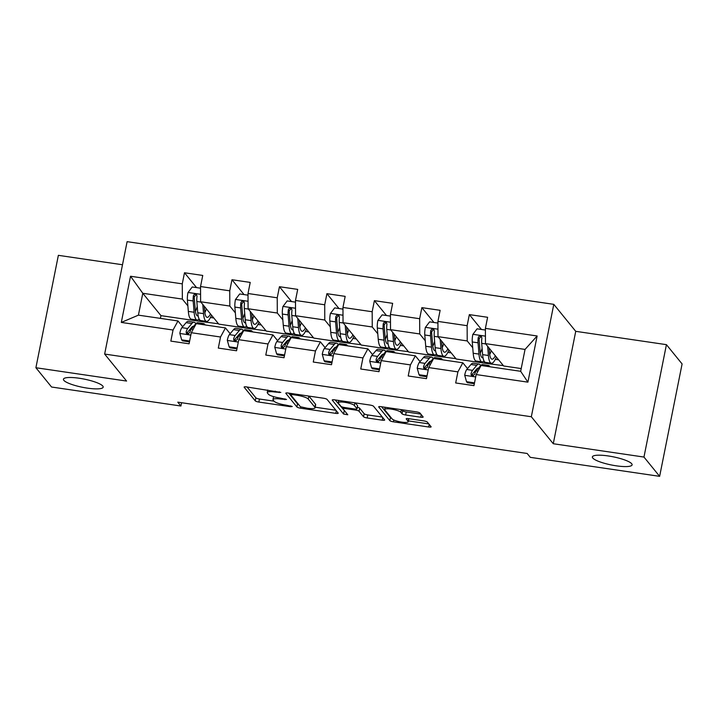 <?xml version="1.0" encoding="UTF-8"?>
<svg xmlns="http://www.w3.org/2000/svg" width="718" height="718" viewBox="0 0 718 718"><rect width="100%" height="100%" fill="white"/><g stroke="black" fill="none" stroke-linecap="round" stroke-linejoin="round"><path stroke-width="1.08" d="M280.819 392.423L246.552 386.921A3.105 0.637 -168.7 0 0 244.12 387.065A3.105 0.637 -168.7 0 0 244.183 387.235L255.258 400.868A3.105 0.637 -168.7 0 0 258.857 402.062L290.602 406.72L292.262 406.496L285.629 405.06A9.944 2.046 -168.7 0 1 274.105 401.236L273.181 400.097A9.944 2.046 -168.7 0 1 272.984 399.549A9.944 2.046 -168.7 0 1 280.774 399.082L286.536 399.459L279.912 398.023A9.944 2.046 -168.7 0 1 268.379 394.191L267.455 393.06A9.944 2.046 -168.7 0 1 267.267 392.513A9.944 2.046 -168.7 0 1 275.048 392.037L280.819 392.423M592.763 458.03A20.266 4.182 -168.7 0 0 613.845 465.435A20.266 4.182 -168.7 0 0 632.109 464.86A20.266 4.182 -168.7 0 0 631.714 463.747A20.266 4.182 -168.7 0 0 610.632 456.334A20.266 4.182 -168.7 0 0 592.368 456.917A20.266 4.182 -168.7 0 0 592.763 458.03M63.821 380.325A20.266 4.182 -168.7 0 0 84.912 387.738A20.266 4.182 -168.7 0 0 103.168 387.155A20.266 4.182 -168.7 0 0 102.782 386.051A20.266 4.182 -168.7 0 0 81.69 378.637A20.266 4.182 -168.7 0 0 63.435 379.221A20.266 4.182 -168.7 0 0 63.821 380.325M420.721 417.203A3.105 0.637 -168.7 0 0 423.153 417.059A3.105 0.637 -168.7 0 0 423.09 416.889L419.985 413.065A3.105 0.637 -168.7 0 0 416.377 411.863L381.132 406.684A3.105 0.637 -168.7 0 0 378.7 406.837A3.105 0.637 -168.7 0 0 378.754 407.007L389.838 420.631A3.105 0.637 -168.7 0 0 393.437 421.825L428.691 427.004A3.105 0.637 -168.7 0 0 431.123 426.86A3.105 0.637 -168.7 0 0 431.06 426.689L427.309 422.067A3.105 0.637 -168.7 0 0 423.701 420.874L408.614 418.657A3.105 0.637 -168.7 0 0 406.182 418.809A3.105 0.637 -168.7 0 0 406.244 418.98L408.111 421.269A8.311 1.714 -168.7 0 1 408.264 421.726A8.311 1.714 -168.7 0 1 400.779 421.96A8.311 1.714 -168.7 0 1 392.127 418.917L384.83 409.951A8.311 1.714 -168.7 0 1 384.668 409.493A8.311 1.714 -168.7 0 1 392.163 409.26A8.311 1.714 -168.7 0 1 400.815 412.294L402.026 413.792A3.105 0.637 -168.7 0 0 405.634 414.986L420.721 417.203L421.242 414.609M553.273 443.733L643.965 457.061L659.636 476.339L682.1 363.936L666.43 344.658L575.737 331.33L553.793 304.342L531.329 416.745L553.273 443.733L575.737 331.33M122.491 264.754L58.364 255.33L35.9 367.733L126.592 381.061L104.648 354.064L531.329 416.745M35.9 367.733L51.57 387.02L180.918 406.02L181.573 402.717M659.636 476.339L530.297 457.339L527.165 453.48L177.786 402.161L180.918 406.02M327.076 399.414A3.105 0.637 -168.7 0 0 323.477 398.221L288.223 393.042A3.105 0.637 -168.7 0 0 285.791 393.186A3.105 0.637 -168.7 0 0 285.854 393.356L296.929 406.989A3.105 0.637 -168.7 0 0 300.537 408.183L335.782 413.362A3.105 0.637 -168.7 0 0 338.214 413.209A3.105 0.637 -168.7 0 0 338.151 413.038L327.076 399.414M334.678 399.863L369.932 405.042A3.105 0.637 -168.7 0 1 373.531 406.235L384.606 419.868A3.105 0.637 -168.7 0 1 384.668 420.039A3.105 0.637 -168.7 0 1 382.236 420.183L367.149 417.966A3.105 0.637 -168.7 0 1 363.55 416.772L359.054 411.243A3.105 0.637 -168.7 0 0 355.455 410.05L345.448 408.578A3.105 0.637 -168.7 0 0 343.016 408.73A3.105 0.637 -168.7 0 0 343.069 408.901L347.79 414.771L343.572 414.035L332.308 400.186A3.105 0.637 -168.7 0 1 332.246 400.016A3.105 0.637 -168.7 0 1 334.678 399.863M553.793 304.342L127.113 241.661L104.648 354.064M481.428 329.463L469.348 314.61L467.131 325.694L437.917 321.404L440.134 310.311L421.87 307.636L419.653 318.72L390.439 314.43L392.656 303.337L374.392 300.654L372.175 311.747L342.962 307.457L345.178 296.363L326.914 293.68L324.707 304.773L295.484 300.483L297.701 289.39L279.446 286.706L277.229 297.799L248.006 293.509L250.223 282.416L231.968 279.733L229.751 290.826L200.537 286.536L202.745 275.443L184.49 272.759L182.273 283.852L130.532 276.25L121.306 322.427L138.421 315.148L177.983 320.955L182.677 326.726M469.348 314.61L487.612 317.284L485.395 328.377L537.127 335.979L527.901 382.156L476.169 374.554L473.952 385.638L455.688 382.963L457.904 371.87L428.691 367.58L426.474 378.664L408.21 375.981L410.427 364.897L381.213 360.607L378.996 371.691L360.741 369.007L362.949 357.923L333.735 353.633L331.519 364.717L313.263 362.034L315.48 350.949L286.258 346.659L284.041 357.743L265.786 355.06L268.002 343.976L238.78 339.686L236.563 350.77L218.308 348.086L220.525 337.002L191.302 332.712L189.094 343.796L170.83 341.113L173.047 330.029L121.306 322.427M483.663 361.172L485.395 363.299L456.181 359.009L437.998 336.643L467.212 340.933L472.731 347.727M473.35 375.729L472.22 374.338M467.535 368.576L462.841 362.805L433.627 358.515L428.691 367.58M467.212 340.933L467.131 325.694M437.998 336.643L437.917 321.404M457.904 371.87L462.841 362.805M436.185 354.198L437.917 356.325L408.704 352.035L390.52 329.661L419.734 333.96L425.262 340.754M425.873 368.756L424.742 367.365M420.057 361.603L415.363 355.832L386.149 351.542L381.213 360.607M419.734 333.96L419.653 318.72M390.52 329.661L390.439 314.43M410.427 364.897L415.363 355.832M388.716 347.225L390.439 349.352L361.226 345.053L343.042 322.687L372.256 326.986L377.785 333.78M378.395 361.782L377.264 360.391M372.579 354.629L367.885 348.858L338.672 344.568L333.735 353.633M372.256 326.986L372.175 311.747M343.042 322.687L342.962 307.457M362.949 357.923L367.885 348.858M341.238 340.251L342.962 342.378L313.748 338.079L295.565 315.714L324.778 320.013L330.307 326.807M330.917 354.809L329.786 353.418M325.101 347.656L320.407 341.885L291.194 337.586L286.258 346.659M324.778 320.013L324.707 304.773M295.565 315.714L295.484 300.483M315.48 350.949L320.407 341.885M293.761 333.278L295.484 335.405L266.27 331.106L248.087 308.74L277.31 313.03L282.829 319.833M283.439 347.835L282.318 346.444M277.624 340.682L272.939 334.911L243.716 330.612L238.78 339.686M277.31 313.03L277.229 297.799M248.087 308.74L248.006 293.509M268.002 343.976L272.939 334.911M246.283 326.295L248.015 328.422L218.793 324.132L200.609 301.766L229.832 306.056L235.351 312.851M235.962 340.853L234.84 339.47M230.146 333.699L225.461 327.929L196.238 323.639L191.302 332.712M229.832 306.056L229.751 290.826M200.609 301.766L200.537 286.536M220.525 337.002L225.461 327.929M198.805 319.322L200.537 321.449L160.967 315.642L142.792 293.276L182.354 299.083L187.874 305.877M188.484 333.879L187.362 332.497M182.354 299.083L182.273 283.852M138.421 315.148L142.792 293.276L130.532 276.25M173.047 330.029L177.983 320.955M643.965 457.061L666.43 344.658M160.967 315.642L160.419 318.379M476.169 374.554L481.105 365.489L520.667 371.296L525.038 349.424L485.476 343.617L503.65 365.983L521.214 368.558M485.395 363.299L503.363 365.624M437.917 356.325L455.885 358.65M390.439 349.352L408.416 351.676M342.962 342.378L360.939 344.703M295.484 335.405L313.461 337.729M248.015 328.422L265.983 330.756M200.537 321.449L218.505 323.782M527.901 382.156L520.667 371.296M525.038 349.424L537.127 335.979M485.476 343.617L485.395 328.377M210.455 317.5L213.802 317.993M200.591 321.152L198.976 319.16M196.561 287.613L184.49 272.759M244.039 294.586L231.968 279.733M248.069 328.126L246.454 326.134M257.933 324.473L261.28 324.967M291.517 301.56L279.446 286.706M295.547 335.1L293.931 333.107M305.41 331.456L308.758 331.94M338.995 308.543L326.914 293.68M343.024 342.073L341.409 340.081M352.888 338.429L356.236 338.914M386.472 315.516L374.392 300.654M390.502 349.047L388.887 347.054M400.366 345.403L403.713 345.888M433.95 322.49L421.87 307.636M437.98 356.02L436.364 354.028M447.844 352.376L451.191 352.87M485.458 362.994L483.842 361.001M495.321 359.35L498.66 359.844M247.064 386.993L255.868 397.826A3.105 0.637 -168.7 0 0 259.467 399.02L274.052 401.165M315.184 407.205L335.88 410.247M288.735 393.114L297.539 403.947A3.105 0.637 -168.7 0 0 298.616 404.53M292.37 394.586L290.709 394.81L300.438 406.765L307.286 408.237A9.944 2.046 -168.7 0 0 315.076 407.77A9.944 2.046 -168.7 0 0 314.879 407.223L308.237 399.046A9.944 2.046 -168.7 0 0 296.705 395.223L292.37 394.586L292.558 393.679M315.076 407.77L315.678 404.728A9.944 2.046 -168.7 0 0 315.489 404.18L314.879 407.223M308.893 396.076L315.489 404.18M382.335 417.068L367.76 414.932L367.149 417.966M357.34 407.259A3.105 0.637 -168.7 0 1 359.664 408.21L364.152 413.73A3.105 0.637 -168.7 0 0 367.76 414.932M335.18 399.935L345.178 411.495M354.396 405.508A8.311 1.714 -168.7 0 0 345.744 402.466A8.311 1.714 -168.7 0 0 338.25 402.708A8.311 1.714 -168.7 0 0 338.411 403.166L340.978 406.325A3.105 0.637 -168.7 0 0 344.586 407.519L354.593 408.991A3.105 0.637 -168.7 0 0 357.026 408.838A3.105 0.637 -168.7 0 0 356.963 408.668L354.396 405.508L354.925 402.843M357.026 408.838L357.627 405.805A3.105 0.637 -168.7 0 0 357.573 405.634L356.963 408.668M355.347 402.897L357.573 405.634M401.802 409.727L402.636 410.75A3.105 0.637 -168.7 0 0 406.235 411.952L420.82 414.089M408.434 420.901L428.79 423.898M381.635 406.765L390.439 417.598A3.105 0.637 -168.7 0 0 391.525 418.181M200.546 288.196L192.218 286.976L187.963 292.603A8.392 1.983 98.4 0 0 187.398 300.106L188.331 311.406A24.224 5.735 98.4 0 0 191.329 319.169L197.109 320.022A24.224 5.735 98.4 0 0 199.119 319.016M195.431 311.334A20.104 4.757 98.4 0 0 197.244 306.487M202.79 304.441L203.553 313.64A24.224 5.735 98.4 0 0 206.542 321.404A24.224 5.735 98.4 0 0 211.505 315.175M204.271 306.272L204.657 310.885A20.104 4.757 98.4 0 0 207.143 317.338A20.104 4.757 98.4 0 0 210.482 313.91M206.542 321.404L200.762 320.56A24.224 5.735 -81.6 0 1 197.764 312.788L196.831 301.497A8.392 1.983 -81.6 0 1 197.019 296.363L196.606 294.82L195.287 294.165L194.111 294.533L193.366 295.834A8.392 1.983 98.4 0 0 193.178 300.959L194.111 312.249A24.224 5.735 98.4 0 0 197.109 320.022M198.177 315.92A20.104 4.757 -81.6 0 1 197.71 315.947A20.104 4.757 -81.6 0 1 195.224 309.503L194.291 298.203A4.272 1.014 -81.6 0 1 194.273 296.938L195.637 295.224M204.863 312.716A20.104 4.757 98.4 0 0 206.371 308.848M201.722 324.446A24.224 5.735 -81.6 0 1 203.571 323.603A24.224 5.735 -81.6 0 1 205.097 324.94M189.651 341.014L181.654 339.838L179.832 333.314A8.392 1.983 -81.6 0 1 181.896 327.659L186.079 322.669A24.224 5.735 -81.6 0 1 188.349 321.368L194.129 322.22A24.224 5.735 98.4 0 0 191.868 323.513L187.676 328.512A8.392 1.983 98.4 0 0 186.142 331.985L186.429 333.367L187.73 334.005L189.794 332.515A8.392 1.983 -81.6 0 1 191.329 329.041L195.52 324.051A24.224 5.735 -81.6 0 1 197.782 322.759L203.571 323.603M189.92 329.427A20.104 4.757 -81.6 0 1 190.18 331.312M181.654 339.838L182.471 340.844L189.48 341.867M195.772 323.764A24.224 5.735 98.4 0 0 194.129 322.22M186.142 331.985L187.048 333.089A4.272 1.014 -81.6 0 1 187.461 332.362L191.652 327.363A20.104 4.757 -81.6 0 1 193.537 326.295A20.104 4.757 -81.6 0 1 193.627 326.313M248.015 295.179L239.695 293.949L235.441 299.586A8.392 1.983 98.4 0 0 234.876 307.08L235.809 318.379A24.224 5.735 98.4 0 0 238.807 326.143L244.587 326.995A24.224 5.735 98.4 0 0 246.597 325.99M242.908 318.307A20.104 4.757 98.4 0 0 244.721 313.461M250.268 311.424L251.031 320.614A24.224 5.735 98.4 0 0 254.019 328.377A24.224 5.735 98.4 0 0 258.983 322.149M251.749 313.245L252.135 317.859A20.104 4.757 98.4 0 0 254.621 324.312A20.104 4.757 98.4 0 0 257.959 320.883M254.019 328.377L248.24 327.534A24.224 5.735 -81.6 0 1 245.242 319.761L244.308 308.471A8.392 1.983 -81.6 0 1 244.497 303.337L244.084 301.793L242.765 301.138L241.589 301.506L240.844 302.808A8.392 1.983 98.4 0 0 240.656 307.932L241.589 319.223A24.224 5.735 98.4 0 0 244.587 326.995M245.655 322.894A20.104 4.757 -81.6 0 1 245.188 322.921A20.104 4.757 -81.6 0 1 242.702 316.476L241.769 305.177A4.272 1.014 -81.6 0 1 241.751 303.911L243.115 302.197M252.341 319.689A20.104 4.757 98.4 0 0 253.849 315.821M295.493 302.152L287.173 300.923L282.919 306.559A8.392 1.983 98.4 0 0 282.353 314.053L283.287 325.353A24.224 5.735 98.4 0 0 286.276 333.116L292.064 333.969A24.224 5.735 98.4 0 0 294.075 332.964M290.386 325.281A20.104 4.757 98.4 0 0 292.199 320.434M297.746 318.397L298.5 327.587A24.224 5.735 98.4 0 0 301.497 335.351A24.224 5.735 98.4 0 0 306.46 329.122M299.226 320.219L299.612 324.832A20.104 4.757 98.4 0 0 302.099 331.285A20.104 4.757 98.4 0 0 305.437 327.857M301.497 335.351L295.717 334.507A24.224 5.735 -81.6 0 1 292.72 326.735L291.786 315.444A8.392 1.983 -81.6 0 1 291.975 310.311L291.562 308.767L290.243 308.112L289.067 308.48L288.322 309.781A8.392 1.983 98.4 0 0 288.133 314.906L289.067 326.205A24.224 5.735 98.4 0 0 292.064 333.969M293.132 329.867A20.104 4.757 -81.6 0 1 292.657 329.894A20.104 4.757 -81.6 0 1 290.18 323.45L289.237 312.151A4.272 1.014 -81.6 0 1 289.219 310.885L290.593 309.171M299.819 326.663A20.104 4.757 98.4 0 0 301.327 322.804M249.191 331.42A24.224 5.735 -81.6 0 1 251.04 330.576A24.224 5.735 -81.6 0 1 252.574 331.913M237.119 347.988L229.132 346.812L227.31 340.287A8.392 1.983 -81.6 0 1 229.374 334.633L233.556 329.643A24.224 5.735 -81.6 0 1 235.827 328.341L241.607 329.194A24.224 5.735 98.4 0 0 239.345 330.486L235.154 335.486A8.392 1.983 98.4 0 0 233.619 338.959L233.906 340.341L235.208 340.978L237.272 339.488A8.392 1.983 -81.6 0 1 238.807 336.015L242.989 331.025A24.224 5.735 -81.6 0 1 245.26 329.733L251.04 330.576M237.398 336.401A20.104 4.757 -81.6 0 1 237.658 338.286M229.132 346.812L229.948 347.817L236.949 348.84M243.249 330.738A24.224 5.735 98.4 0 0 241.607 329.194M233.619 338.959L234.526 340.063A4.272 1.014 -81.6 0 1 234.939 339.336L239.13 334.346A20.104 4.757 -81.6 0 1 241.015 333.269A20.104 4.757 -81.6 0 1 241.095 333.287M296.669 338.393A24.224 5.735 -81.6 0 1 298.517 337.559A24.224 5.735 -81.6 0 1 300.052 338.887M284.597 354.961L276.609 353.786L274.779 347.261A8.392 1.983 -81.6 0 1 276.843 341.606L281.034 336.616A24.224 5.735 -81.6 0 1 283.305 335.324L289.085 336.168A24.224 5.735 98.4 0 0 286.814 337.46L282.632 342.459A8.392 1.983 98.4 0 0 281.097 345.932L281.384 347.315L282.677 347.952L284.75 346.462A8.392 1.983 -81.6 0 1 286.285 342.989L290.467 337.998A24.224 5.735 -81.6 0 1 292.738 336.706L298.517 337.559M284.875 343.375A20.104 4.757 -81.6 0 1 285.136 345.259M276.609 353.786L277.426 354.791L284.427 355.814M290.727 337.711A24.224 5.735 98.4 0 0 289.085 336.168M281.097 345.932L282.003 347.036A4.272 1.014 -81.6 0 1 282.416 346.309L286.608 341.319A20.104 4.757 -81.6 0 1 288.492 340.242A20.104 4.757 -81.6 0 1 288.573 340.26M342.971 309.126L334.651 307.896L330.397 313.533A8.392 1.983 98.4 0 0 329.831 321.027L330.765 332.326A24.224 5.735 98.4 0 0 333.753 340.09L339.542 340.942A24.224 5.735 98.4 0 0 341.553 339.937M337.864 332.254A20.104 4.757 98.4 0 0 339.677 327.408M345.223 325.371L345.977 334.561A24.224 5.735 98.4 0 0 348.975 342.333A24.224 5.735 98.4 0 0 353.938 336.096M346.704 327.193L347.09 331.806A20.104 4.757 98.4 0 0 349.567 338.259A20.104 4.757 98.4 0 0 352.915 334.83M348.975 342.333L343.195 341.481A24.224 5.735 -81.6 0 1 340.197 333.708L339.264 322.418A8.392 1.983 -81.6 0 1 339.452 317.293L339.031 315.74L337.72 315.094L336.545 315.453L335.8 316.755A8.392 1.983 98.4 0 0 335.611 321.879L336.545 333.179A24.224 5.735 98.4 0 0 339.542 340.942M340.61 336.841A20.104 4.757 -81.6 0 1 340.135 336.868A20.104 4.757 -81.6 0 1 337.648 330.424L336.715 319.124A4.272 1.014 -81.6 0 1 336.697 317.859L338.061 316.144M347.297 333.637A20.104 4.757 98.4 0 0 348.804 329.777M390.448 316.099L382.129 314.879L377.865 320.506A8.392 1.983 98.4 0 0 377.309 328.009L378.242 339.3A24.224 5.735 98.4 0 0 381.231 347.072L387.011 347.916A24.224 5.735 98.4 0 0 389.03 346.911M385.342 339.228A20.104 4.757 98.4 0 0 387.155 334.382M392.692 332.344L393.455 341.535A24.224 5.735 98.4 0 0 396.453 349.307A24.224 5.735 98.4 0 0 401.416 343.069M394.182 334.166L394.559 338.779A20.104 4.757 98.4 0 0 397.045 345.232A20.104 4.757 98.4 0 0 400.393 341.804M396.453 349.307L390.664 348.454A24.224 5.735 -81.6 0 1 387.675 340.682L386.742 329.391A8.392 1.983 -81.6 0 1 386.93 324.267L386.508 322.723L385.198 322.068L384.022 322.436L383.277 323.728A8.392 1.983 98.4 0 0 383.089 328.853L384.022 340.152A24.224 5.735 98.4 0 0 387.011 347.916M388.079 343.814A20.104 4.757 -81.6 0 1 387.612 343.841A20.104 4.757 -81.6 0 1 385.126 337.397L384.193 326.107A4.272 1.014 -81.6 0 1 384.175 324.832L385.539 323.127M394.774 340.619A20.104 4.757 98.4 0 0 396.273 336.751M437.926 323.073L429.606 321.852L425.343 327.48A8.392 1.983 98.4 0 0 424.778 334.983L425.72 346.273A24.224 5.735 98.4 0 0 428.709 354.046L434.489 354.889A24.224 5.735 98.4 0 0 436.508 353.884M432.81 346.202A20.104 4.757 98.4 0 0 434.632 341.355M440.17 339.318L440.933 348.508A24.224 5.735 98.4 0 0 443.93 356.281A24.224 5.735 98.4 0 0 448.894 350.043M441.66 341.14L442.037 345.762A20.104 4.757 98.4 0 0 444.523 352.206A20.104 4.757 98.4 0 0 447.87 348.777M443.93 356.281L438.142 355.428A24.224 5.735 -81.6 0 1 435.153 347.665L434.219 336.365A8.392 1.983 -81.6 0 1 434.399 331.24L433.986 329.697L432.676 329.041L431.491 329.409L430.755 330.702A8.392 1.983 98.4 0 0 430.567 335.827L431.5 347.126A24.224 5.735 98.4 0 0 434.489 354.889M435.557 350.797A20.104 4.757 -81.6 0 1 435.09 350.824A20.104 4.757 -81.6 0 1 432.604 344.371L431.671 333.08A4.272 1.014 -81.6 0 1 431.653 331.815L433.017 330.101M442.252 347.593A20.104 4.757 98.4 0 0 443.751 343.725M344.146 345.367A24.224 5.735 -81.6 0 1 345.995 344.532A24.224 5.735 -81.6 0 1 347.53 345.861M332.075 361.935L324.087 360.759L322.256 354.234A8.392 1.983 -81.6 0 1 324.321 348.58L328.512 343.59A24.224 5.735 -81.6 0 1 330.783 342.298L336.562 343.141A24.224 5.735 98.4 0 0 334.292 344.434L330.109 349.433A8.392 1.983 98.4 0 0 328.575 352.906L328.862 354.288L330.154 354.925L332.228 353.444A8.392 1.983 -81.6 0 1 333.753 349.962L337.945 344.972A24.224 5.735 -81.6 0 1 340.215 343.68L345.995 344.532M332.353 350.348A20.104 4.757 -81.6 0 1 332.613 352.233M324.087 360.759L324.904 361.764L331.904 362.787M338.205 344.685A24.224 5.735 98.4 0 0 336.562 343.141M328.575 352.906L329.472 354.01A4.272 1.014 -81.6 0 1 329.894 353.283L334.085 348.293A20.104 4.757 -81.6 0 1 335.961 347.216A20.104 4.757 -81.6 0 1 336.051 347.234M391.624 352.341A24.224 5.735 -81.6 0 1 393.473 351.506A24.224 5.735 -81.6 0 1 395.008 352.843M379.553 368.908L371.565 367.733L369.734 361.208A8.392 1.983 -81.6 0 1 371.798 355.554L375.99 350.564A24.224 5.735 -81.6 0 1 378.26 349.271L384.04 350.115A24.224 5.735 98.4 0 0 381.77 351.416L377.578 356.406A8.392 1.983 98.4 0 0 376.053 359.88L376.34 361.271L377.632 361.899L379.705 360.418A8.392 1.983 -81.6 0 1 381.231 356.945L385.422 351.946A24.224 5.735 -81.6 0 1 387.693 350.653L393.473 351.506M379.831 357.322A20.104 4.757 -81.6 0 1 380.091 359.206M371.565 367.733L372.382 368.738L379.382 369.77M385.683 351.658A24.224 5.735 98.4 0 0 384.04 350.115M376.053 359.88L376.95 360.983A4.272 1.014 -81.6 0 1 377.372 360.256L381.554 355.266A20.104 4.757 -81.6 0 1 383.439 354.189A20.104 4.757 -81.6 0 1 383.529 354.207M439.102 359.314A24.224 5.735 -81.6 0 1 440.951 358.479A24.224 5.735 -81.6 0 1 442.476 359.817M427.031 375.882L419.043 374.706L417.212 368.19A8.392 1.983 -81.6 0 1 419.276 362.527L423.467 357.537A24.224 5.735 -81.6 0 1 425.738 356.245L431.518 357.088A24.224 5.735 98.4 0 0 429.247 358.39L425.056 363.38A8.392 1.983 98.4 0 0 423.53 366.853L423.817 368.244L425.11 368.873L427.183 367.392A8.392 1.983 -81.6 0 1 428.709 363.918L432.9 358.919A24.224 5.735 -81.6 0 1 435.171 357.627L440.951 358.479M427.309 364.295A20.104 4.757 -81.6 0 1 427.569 366.18M419.043 374.706L419.859 375.711L426.86 376.744M433.151 358.632A24.224 5.735 98.4 0 0 431.518 357.088M423.53 366.853L424.428 367.966A4.272 1.014 -81.6 0 1 424.85 367.23L429.032 362.24A20.104 4.757 -81.6 0 1 430.917 361.163A20.104 4.757 -81.6 0 1 431.006 361.181M485.404 330.047L477.084 328.826L472.821 334.453A8.392 1.983 98.4 0 0 472.256 341.956L473.189 353.247A24.224 5.735 98.4 0 0 476.187 361.019L481.966 361.863A24.224 5.735 98.4 0 0 483.986 360.858M480.288 353.175A20.104 4.757 98.4 0 0 482.101 348.329M487.648 346.291L488.411 355.482A24.224 5.735 98.4 0 0 491.399 363.254A24.224 5.735 98.4 0 0 496.371 357.017M489.137 348.122L489.514 352.735A20.104 4.757 98.4 0 0 492.001 359.179A20.104 4.757 98.4 0 0 495.339 355.751M491.399 363.254L485.619 362.402A24.224 5.735 -81.6 0 1 482.631 354.638L481.688 343.339A8.392 1.983 -81.6 0 1 481.877 338.214L481.464 336.67L480.154 336.015L478.969 336.383L478.224 337.675A8.392 1.983 98.4 0 0 478.044 342.8L478.978 354.1A24.224 5.735 98.4 0 0 481.966 361.863M483.035 357.77A20.104 4.757 -81.6 0 1 482.568 357.797A20.104 4.757 -81.6 0 1 480.082 351.344L479.148 340.054A4.272 1.014 -81.6 0 1 479.13 338.788L480.495 337.074M489.73 354.566A20.104 4.757 98.4 0 0 491.229 350.698M486.58 366.288A24.224 5.735 -81.6 0 1 488.428 365.453A24.224 5.735 -81.6 0 1 489.954 366.79M474.508 382.856L466.52 381.68L464.69 375.164A8.392 1.983 -81.6 0 1 466.754 369.501L470.945 364.511A24.224 5.735 -81.6 0 1 473.207 363.218L478.996 364.062A24.224 5.735 98.4 0 0 476.725 365.363L472.534 370.353A8.392 1.983 98.4 0 0 471.008 373.827L471.295 375.218L472.588 375.846L474.652 374.365A8.392 1.983 -81.6 0 1 476.187 370.892L480.378 365.893A24.224 5.735 -81.6 0 1 482.649 364.6L488.428 365.453M474.786 371.269A20.104 4.757 -81.6 0 1 475.047 373.154M466.52 381.68L467.337 382.685L474.338 383.717M480.629 365.606A24.224 5.735 98.4 0 0 478.996 364.062M471.008 373.827L471.905 374.94A4.272 1.014 -81.6 0 1 472.318 374.204L476.51 369.214A20.104 4.757 -81.6 0 1 478.394 368.137A20.104 4.757 -81.6 0 1 478.484 368.154M275.227 391.13L275.048 392.037M285.046 398.831L284.875 399.684M280.953 398.176L280.774 399.082M290.772 405.867L290.602 406.72M259.467 399.02L258.857 402.062M255.868 397.826L255.258 400.868M279.329 391.786L279.158 392.638M336.302 410.759L335.782 413.362M300.77 406.998L300.537 408.183M297.539 403.947L296.929 406.989M308.83 396.067L308.237 399.046M296.884 394.317L296.705 395.223M382.757 417.589L382.236 420.183M364.152 413.73L363.55 416.772M359.664 408.21L359.054 411.243M355.643 409.098L355.455 410.05M345.627 407.671L345.448 408.578M344.173 411.001L343.572 414.035M406.235 411.952L405.634 414.986M402.636 410.75L402.026 413.792M401.344 409.655L400.815 412.294M408.632 418.657L408.111 421.269M429.202 424.41L428.691 427.004M393.805 419.994L393.437 421.825M390.439 417.598L389.838 420.631M200.573 294.299L188.071 292.468M194.111 312.249L188.331 311.406M203.553 313.64L197.764 312.788M193.178 300.959L187.398 300.106M200.869 302.09L196.831 301.497M194.273 296.938L193.366 295.834M179.877 333.475L190.826 335.091M195.52 324.051L195.978 324.123M186.079 322.669L191.868 323.513M191.329 329.041L193.151 329.311M181.896 327.659L187.676 328.512M248.051 301.273L235.549 299.442M241.589 319.223L235.809 318.379M251.031 320.614L245.242 319.761M240.656 307.932L234.876 307.08M248.347 309.063L244.308 308.471M241.751 303.911L240.844 302.808M295.529 308.255L283.027 306.415M289.067 326.205L283.287 325.353M298.5 327.587L292.72 326.735M288.133 314.906L282.353 314.053M295.825 316.037L291.786 315.444M289.219 310.885L288.322 309.781M227.355 340.449L238.304 342.064M242.989 331.025L243.456 331.097M233.556 329.643L239.345 330.486M238.807 336.015L240.629 336.284M229.374 334.633L235.154 335.486M274.823 347.422L285.782 349.038M290.467 337.998L290.934 338.07M281.034 336.616L286.814 337.46M286.285 342.989L288.106 343.258M276.843 341.606L282.632 342.459M343.007 315.229L330.495 313.389M336.545 333.179L330.765 332.326M345.977 334.561L340.197 333.708M335.611 321.879L329.831 321.027M343.303 323.01L339.264 322.418M336.697 317.859L335.8 316.755M390.484 322.202L377.973 320.363M384.022 340.152L378.242 339.3M393.455 341.535L387.675 340.682M383.089 328.853L377.309 328.009M390.78 329.984L386.742 329.391M384.175 324.832L383.277 323.728M437.953 329.176L425.451 327.336M431.5 347.126L425.72 346.273M440.933 348.508L435.153 347.665M430.567 335.827L424.778 334.983M438.258 336.957L434.219 336.365M431.653 331.815L430.755 330.702M322.301 354.405L333.26 356.011M337.945 344.972L338.411 345.044M328.512 343.59L334.292 344.434M333.753 349.962L335.584 350.231M324.321 348.58L330.109 349.433M369.779 361.378L380.737 362.985M385.422 351.946L385.889 352.017M375.99 350.564L381.77 351.416M381.231 356.945L383.062 357.205M371.798 355.554L377.578 356.406M417.257 368.352L428.215 369.958M432.9 358.919L433.367 358.991M423.467 357.537L429.247 358.39M428.709 363.918L430.54 364.188M419.276 362.527L425.056 363.38M485.431 336.15L472.929 334.31M478.978 354.1L473.189 353.247M488.411 355.482L482.631 354.638M478.044 342.8L472.256 341.956M485.736 343.931L481.688 343.339M479.13 338.788L478.224 337.675M464.734 375.326L475.693 376.932M480.378 365.893L480.845 365.965M470.945 364.511L476.725 365.363M476.187 370.892L478.017 371.161M466.754 369.501L472.534 370.353M267.76 390.036L267.267 392.513M273.576 396.632L272.984 399.549M290.925 393.437L290.673 394.685M343.303 407.277L343.016 408.73M338.699 400.456L338.25 402.708M385.117 407.277L384.668 409.493M408.874 418.693L408.264 421.726"/></g></svg>
